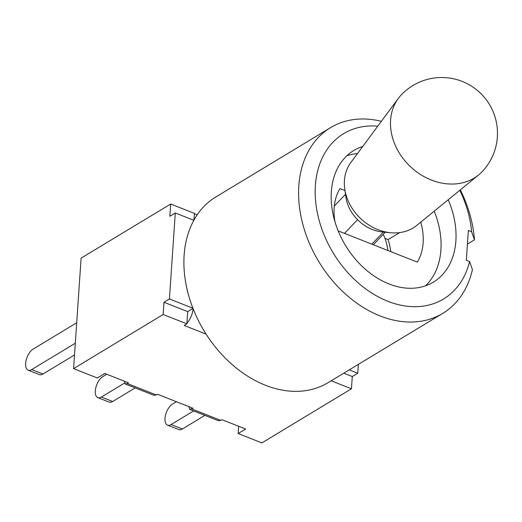 <?xml version="1.0" encoding="UTF-8"?>
<svg xmlns="http://www.w3.org/2000/svg" width="522" height="522" viewBox="0 0 522 522"><rect width="100%" height="100%" fill="white"/><g stroke="black" fill="none" stroke-linecap="round" stroke-linejoin="round"><path stroke-width="0.78" d="M28.149 370.157L39.418 374.6A11.628 5.722 -68.5 0 0 42.987 374.013L31.718 369.569A11.628 5.722 111.5 0 1 28.149 370.157A11.628 5.722 111.5 0 1 26.1 360.382A11.628 5.722 111.5 0 1 33.108 349.114L76.701 322.772M74.502 354.967L42.987 374.013M75.305 343.228L31.718 369.569M97.836 397.647L109.105 402.09A11.628 5.722 -68.5 0 0 112.674 401.503L101.405 397.059A11.628 5.722 111.5 0 1 97.836 397.647A11.628 5.722 111.5 0 1 95.794 387.872A11.628 5.722 111.5 0 1 102.801 376.603L106.723 374.235M135.191 387.892L112.674 401.503M124.471 383.122L101.405 397.059M167.529 425.136L178.798 429.58A11.628 5.722 -68.5 0 0 182.367 428.986L171.099 424.543A11.628 5.722 111.5 0 1 167.529 425.136A11.628 5.722 111.5 0 1 165.481 415.362A11.628 5.722 111.5 0 1 172.495 404.093L176.416 401.718M204.885 415.382L182.367 428.986M193.616 410.938L171.099 424.543M127.244 383.5L125.195 383.951L153.879 395.265L156.326 394.971L127.244 383.5L128.425 382.789L104.778 373.465L97.301 377.987L73.576 368.63L81.106 258.142L170.674 204.017L194.399 213.374L193.943 220.075M381.373 121.306A108.498 79.351 58.9 0 0 330.55 127.649L215.86 196.951A108.498 79.351 58.9 0 0 204.056 330.85A108.498 79.351 58.9 0 0 328.084 382.672L442.773 313.363A108.498 79.351 58.9 0 0 472.423 269.633L469.598 261.581A96.596 70.646 -121.1 0 1 385.849 300.463A96.596 70.646 -121.1 0 1 315.281 196.376A96.596 70.646 -121.1 0 1 377.784 126.154M399.695 232.597L388.094 239.605L384.995 238.378A64.408 30.407 -176.1 0 0 384.897 238.097A64.408 30.407 -176.1 0 0 383.148 234.43M334.993 221.896A54.934 40.174 -121.1 0 1 339.979 188.599L344.983 190.576M420.745 222.157A54.934 40.174 -121.1 0 1 417.306 262.103L338.171 230.887M390.75 251.624A54.934 40.174 58.9 0 0 388.094 239.605M346.83 155.804A76.91 56.245 -121.1 0 1 357.479 153.566M434.232 211.149A76.91 56.245 -121.1 0 1 425.417 285.854M459.797 190.302A96.596 70.646 -121.1 0 1 471.627 231.781L474.452 239.833A108.498 79.351 58.9 0 0 460.313 189.884M330.55 127.649A108.498 79.351 58.9 0 0 318.746 261.548A108.498 79.351 58.9 0 0 442.773 313.363M471.627 231.781L468.351 230.489L466.322 260.289L469.598 261.581M448.215 199.75A76.91 56.245 -121.1 0 1 433.384 282.134A76.91 56.245 -121.1 0 1 364.93 268.889A76.91 56.245 -121.1 0 1 331.333 191.744A76.91 56.245 -121.1 0 1 353.831 150.486A76.91 56.245 -121.1 0 1 362.757 146.447M467.425 244.081L474.452 239.833M478.615 174.955L416.7 225.458A45.779 37.564 -136.3 0 1 390.847 232.747L382.73 232.016A36.625 30.054 -136.3 0 1 345.838 196.814L344.729 188.742A45.779 37.564 -136.3 0 1 350.81 162.577L398.364 98.364A55.756 45.753 -136.3 0 1 401.379 94.782A55.756 55.756 0 0 1 480.214 92.936A55.756 55.756 0 0 1 482.054 171.771A55.756 45.753 -136.3 0 1 478.615 174.955A55.756 45.753 -136.3 0 1 421.013 174.824A55.756 45.753 -136.3 0 1 390.593 120.145A55.756 45.753 -136.3 0 1 398.364 98.364M390.847 232.747A45.779 37.564 -136.3 0 1 344.729 188.742M344.494 233.38L357.557 219.697M371.834 244.165L383.37 232.075M156.326 394.971L157.5 394.26L192.925 408.23L189.695 409.392L188.905 406.645M189.695 409.392L218.385 420.706L220.826 420.412L222.007 419.701L245.647 429.025L238.162 433.547L238.658 426.272M194.354 214.059A13.918 6.851 111.5 0 1 195.998 214.281A13.918 6.851 111.5 0 1 197.081 214.96M188.86 296.261A91.559 66.96 -121.1 0 1 186.419 286.402M193.832 220.277L175.294 212.963L169.428 298.969L163.98 302.264L187.705 311.621L186.869 323.862L163.145 314.505L163.98 302.264M192.912 308.228L169.428 298.969M349.238 369.889L357.746 373.243L358.346 364.382M125.195 383.951L124.399 381.204M193.12 308.77A13.918 6.851 111.5 0 1 186.915 323.183M192.983 308.43L187.705 311.621M170.674 204.017L169.839 216.258L175.294 212.963M343.783 373.184L352.291 376.538L357.746 373.243M206.086 334.106L184.194 325.474L186.869 323.862M352.291 376.538L351.463 388.779L331.196 380.786M351.463 388.779L261.887 442.904L238.162 433.547M73.576 368.63L163.145 314.505M220.826 420.412L191.75 408.941M334.308 206.04L345.499 194.315M373.308 244.746L385.236 232.244M387.976 250.534A68.669 68.669 0 0 0 384.897 238.097M197.212 214.764L195.998 214.281"/></g></svg>
